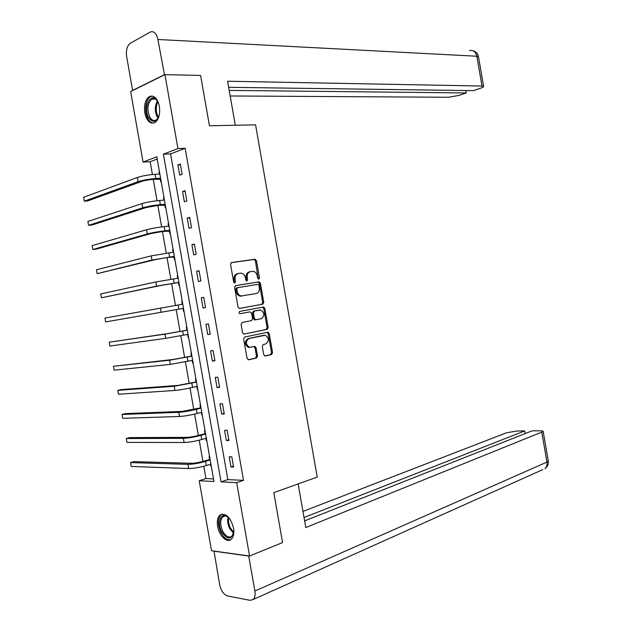 <?xml version="1.0" encoding="UTF-8"?>
<svg xmlns="http://www.w3.org/2000/svg" width="632" height="632" viewBox="0 0 632 632"><rect width="100%" height="100%" fill="white"/><g stroke="black" fill="none" stroke-linecap="round" stroke-linejoin="round"><path stroke-width="0.95" d="M258.78 279.147L259.468 277.875L256.458 260.676L254.901 259.238L231.596 262.541L230.562 264.381L233.65 281.975L234.78 282.986L235.499 281.682L235.096 279.415C234.796 276.16 235.886 274.185 238.375 273.482L241.353 273.182C243.47 273.672 244.821 275.212 245.406 277.796L245.801 280.047L246.907 281.05L247.61 279.755L247.215 277.511C246.915 274.296 247.981 272.345 250.414 271.649L253.314 271.357C255.391 271.839 256.726 273.364 257.311 275.923L257.698 278.151L258.78 279.147M258.243 279.028L255.423 260.905L254.159 259.468L231.201 262.675M234.243 282.883L234.069 279.613L235.096 279.415M246.377 280.932L246.18 277.717L247.215 277.511M217.613 526.353C216.816 521.124 217.582 517.371 219.92 515.096C225.798 512.671 230.348 516.992 233.556 528.06C234.346 533.266 233.595 537.003 231.304 539.27C227.07 543.409 219.043 535.707 217.613 526.353M144.815 112.899C143.835 104.944 145.392 99.469 149.484 96.475C154.113 94.958 157.407 98.229 159.359 106.295C160.323 114.242 158.79 119.709 154.761 122.679C150.068 124.243 146.75 120.981 144.815 112.899M263.71 354.647L265.258 355.982L271.602 354.512L272.566 352.609L269.224 333.546L268.071 332.187L244.663 337.022L243.644 338.95L247.073 358.463L248.668 359.813L256.545 357.996L257.54 356.061L256.086 347.79L254.941 346.431L249.474 347.308C245.485 344.401 245.35 341.454 249.071 338.483L265.274 335.26C269.192 338.096 269.351 340.996 265.74 343.958L263.252 344.511L262.272 346.415L263.71 354.647M164.936 74.623L200.613 75.461L209.437 125.776L255.573 124.852L317.217 477.089L273.806 492.66L282.567 542.556L249.569 556.018L211.53 550.725L199.206 480.747L213.972 481.505L156.807 156.752L143.061 162.069L130.634 91.553L164.936 74.623L177.932 148.567L163.396 154.2L221.058 481.868L236.676 482.666L249.569 556.018M185.16 148.291L170.569 153.892L227.86 479.601L243.518 480.352L185.16 148.291L177.932 148.567M243.518 480.352L236.676 482.666M262.778 304.19L263.757 302.341L260.408 283.255L259.183 281.84L235.641 285.617L234.614 287.481L238.043 307.018L239.267 308.432L262.778 304.19L261.735 304.355L262.715 302.515L259.373 283.444L258.148 282.038L235.404 285.68M264.816 308.4L268.158 327.479L267.194 329.359L243.747 334.13L242.562 332.748L241.092 324.39L242.111 322.478L251.591 320.622L252.587 318.733L251.623 313.243L250.051 311.853L239.899 313.717C238.817 312.943 238.77 312.176 239.765 311.394L263.631 307.018L264.816 308.4L263.773 308.566L267.115 327.621L268.158 327.479M177.892 164.92L179.693 175.151L182.127 174.298L180.325 164.028L177.892 164.92L180.46 164.786M182.569 191.528L184.37 201.75L186.819 200.984L185.018 190.722L182.569 191.528L185.129 191.33M187.246 218.111L189.047 228.342L191.512 227.654L189.711 217.4L187.246 218.111L189.79 217.866M191.923 244.695L193.716 254.909L196.197 254.309L194.395 244.063L191.923 244.695L194.451 244.387M196.591 271.254L198.385 281.469L200.881 280.956L199.08 270.709L196.591 271.254L199.112 270.891M201.26 297.798L203.054 308.005L205.566 307.579L203.765 297.34L201.26 297.798L203.773 297.38M205.921 324.335L207.715 334.541L210.243 334.194L208.442 323.963L205.921 324.335M210.59 350.855L212.384 361.054L214.92 360.793L213.118 350.57L210.59 350.855M215.251 377.367L217.045 387.558L219.596 387.384L217.795 377.162L215.251 377.367M219.904 403.856L221.698 414.039L224.265 413.96L222.472 403.737L219.904 403.856M224.565 430.337L226.351 440.52L228.934 440.512L227.141 430.305L224.565 430.337M229.219 456.802L231.004 466.977L233.603 467.056L231.81 456.849L229.219 456.802M157.202 159.019L150.155 161.729L152.407 174.519M153.26 179.346L157.028 200.731M157.85 205.424L161.642 226.928M162.448 231.494L166.248 253.108M167.03 257.548L170.861 279.281M171.62 283.594L175.467 305.438M176.202 309.625L180.049 331.468M180.807 335.766L184.631 357.475M185.405 361.891L189.205 383.466M190.003 388.009L193.779 409.449M194.601 414.102L198.353 435.409M199.199 440.188L202.927 461.36M203.788 466.266L205.953 478.55L213.513 478.914M159.43 171.667L158.988 171.833L159.375 174.053M160.267 179.109L160.741 181.811L161.184 181.653M163.996 197.619L163.554 197.769L163.965 200.123M164.834 205.045L165.308 207.738L165.758 207.596M168.562 223.562L168.112 223.689L168.554 226.177M169.392 230.964L169.866 233.658L170.316 233.532M173.129 249.49L172.678 249.601L173.136 252.215M173.958 256.868L174.432 259.562L174.882 259.452M177.687 275.402L177.237 275.497L177.71 278.191M178.516 282.765L178.99 285.459L179.441 285.364M181.795 301.385L182.253 301.306L181.795 301.385L182.269 304.071M183.067 308.645L183.541 311.331L183.999 311.252L183.541 311.331M186.803 327.186L186.345 327.25L186.819 329.943M187.625 334.51L188.099 337.196L188.557 337.132M191.362 353.059L190.896 353.106L191.37 355.8M192.183 360.422L192.649 363.052L193.108 363.005M195.912 378.916L195.446 378.955L195.92 381.641M196.757 386.397L197.192 388.893L197.658 388.862M200.463 404.764L199.996 404.78L200.463 407.474M201.324 412.356L201.742 414.718L202.208 414.703M205.005 430.597L204.539 430.597L205.013 433.283M205.89 438.3L206.285 440.528L206.759 440.528M209.555 456.415L209.081 456.407L209.555 459.093M210.456 464.236L210.827 466.329L211.301 466.345M205.953 478.55L199.206 480.747M150.155 161.729L143.061 162.069M170.569 153.892L163.396 154.2M227.86 479.601L221.058 481.868M158.988 171.833L159.454 171.801M163.554 197.769L164.02 197.729M168.112 223.689L168.578 223.641M172.678 249.601L173.136 249.545M177.237 275.497L177.695 275.433M203.054 308.005L205.558 307.563M207.715 334.541L210.211 334.036M188.099 337.196L188.549 337.109M212.384 361.054L214.864 360.493M192.649 363.052L193.1 362.95M217.045 387.558L219.517 386.942M197.192 388.893L197.65 388.775M221.698 414.039L224.163 413.368M201.742 414.718L202.193 414.592M226.351 440.52L228.808 439.785M206.285 440.528L206.735 440.393M231.004 466.977L233.445 466.187M210.827 466.329L211.278 466.187M250.09 271.713L249.379 271.863C246.946 272.558 245.88 274.509 246.18 277.717M238.035 273.553L237.34 273.695C234.851 274.399 233.761 276.374 234.069 279.613M239.433 308.448L261.735 304.355M258.954 285.324L257.872 284.337L237.498 287.694L236.779 288.998L237.198 291.399C237.782 293.943 239.109 295.468 241.179 295.966L256.221 293.556C258.63 292.821 259.673 290.854 259.365 287.671L258.954 285.324M237.498 287.694L236.463 287.884L235.744 289.195L236.779 288.998M256.221 293.556L240.144 296.147C238.074 295.65 236.747 294.133 236.171 291.589L235.744 289.195M243.747 334.138L266.143 329.493L267.115 327.621M250.051 311.853L239.947 313.717M261.253 318.718C264.903 315.779 264.713 312.88 260.692 310.02L254.42 311.031L253.424 312.903L254.38 318.378L255.565 319.768L261.253 318.718M258.851 310.17L259.728 310.028M255.849 319.776L254.522 319.918L253.337 318.536L252.381 313.069L253.377 311.189L258.685 310.193M263.773 308.566L262.47 307.168M263.623 335.347L264.223 335.276M249.569 347.41L248.431 347.426C244.434 344.519 244.308 341.58 248.028 338.618L263.173 335.402M248.131 359.798L255.494 358.099L256.489 356.164L255.044 347.908L253.946 346.557M264.737 355.966L270.543 354.623L271.507 352.719L268.173 333.672L267.044 332.321M160.773 179.306L153.458 179.33C148.836 179.709 144.918 180.404 141.726 181.431L87.785 200.897L84.301 201.166L138.116 181.661C142.919 180.12 148.797 179.069 155.764 178.5L160.583 178.2M83.614 197.295L84.301 201.166L83.614 197.295L137.373 177.474C142.176 175.909 148.054 174.851 155.03 174.306L159.841 174.021M159.785 178.927L160.654 178.619M159.248 115.182C156.444 122.387 152.944 123.248 148.765 117.765C142.342 107.4 151.475 90.107 157.652 101.357L158.83 103.988M157.621 101.31C155.843 98.869 153.916 98.134 151.862 99.106C147.382 103.356 146.695 109.376 149.808 117.157C151.664 120.175 153.758 121.147 156.08 120.064L158.245 117.86M152.517 96.04L150.669 96.57C145.415 98.979 143.962 112.172 148.117 118.958C149.666 121.589 151.475 122.987 153.56 123.145M233.832 530.216C232.142 540.068 228.081 540.589 221.65 531.796C216.5 522.301 221.303 510.948 228.057 517.055L230.159 519.346M228.342 517.3C226.217 515.744 224.36 515.601 222.772 516.858C220.023 520.144 219.999 524.916 222.693 531.172C225.727 536.465 228.8 538.14 231.897 536.197L233.643 533.029M222.164 514.077L221.042 514.78C217.629 518.848 217.59 524.765 220.931 532.531C223.918 537.99 227.196 540.376 230.775 539.681M235.309 125.255L227.591 81.228L482.003 86.047L476.852 56.24L157.905 39.484L164.486 74.845M230.174 95.969L448.523 97.265L459.029 95.377L466.258 92.959L229.203 90.392M157.905 39.484C156.467 33.378 153.971 30.873 150.408 31.963L130.279 43.268C127.079 45.757 125.863 50.189 126.637 56.564L132.601 90.408L164.123 74.837M228.658 87.319L473.242 90.637L480.668 88.156C482.753 87.445 483.733 86.868 483.606 86.426L482.003 86.047M465.839 90.534L466.258 92.959M298.146 483.93L305.785 527.53L543.196 431.53C543.164 431.032 542.051 430.787 539.846 430.787L532.033 430.858L304.624 520.887M542.777 469.623L253.274 599.452L250.122 600.321L227.615 595.984C223.752 594.649 221.105 590.873 219.667 584.679L214.003 551.064M253.274 599.452C254.941 597.722 255.478 594.909 254.878 591.031L248.724 556.034L213.766 551.159M525.137 433.584L524.678 430.929L517.071 430.992L506.58 432.762L302.965 511.422M524.678 430.929L304.032 517.521M165.339 205.226L158.047 205.408L146.316 207.493L92.051 225.008L88.575 225.34L142.721 207.81C147.548 206.403 153.434 205.353 160.37 204.665L165.165 204.255M87.888 221.469L88.575 225.34L87.888 221.469L141.979 203.615C146.806 202.193 152.691 201.142 159.635 200.47L164.431 200.083M164.352 204.871L165.229 204.594M169.897 231.138L162.637 231.47L150.914 233.556L96.309 249.103L92.849 249.506L147.327 233.943C152.178 232.671 158.055 231.628 164.976 230.814L169.747 230.301M92.161 245.635L92.849 249.506L92.161 245.635L146.592 229.756C151.435 228.46 157.321 227.417 164.241 226.619L169.013 226.13M168.918 230.798L169.795 230.554M174.456 257.034L167.227 257.524L155.504 259.594L97.115 273.656L151.933 260.06L174.329 256.331M96.435 269.785L97.115 273.656L96.435 269.785L151.19 255.873L173.603 252.16M173.484 256.718L174.361 256.497M179.014 282.915L178.042 282.615L160.086 285.625L101.389 297.798L156.531 286.162L178.911 282.346M177.6 278.262L178.129 277.898M100.701 293.927L101.389 297.798L100.701 293.927L155.796 281.983L178.177 278.183M178.042 282.615L178.927 282.433M183.564 308.787L182.601 308.511M181.905 304.332L182.688 303.771M105.655 321.925L104.967 318.062L105.655 321.925L183.493 308.353M104.967 318.062L182.759 304.19M188.115 334.636L187.451 334.462M187.317 330.109L168.523 333.475L109.233 342.181L164.992 334.154L187.333 330.18M186.424 330.236L187.238 329.635M109.913 346.044L109.233 342.181L109.913 346.044L165.726 338.333L188.067 334.344M191.875 356.006L173.097 359.466L113.499 366.284L169.589 360.224L191.907 356.156M190.975 356.1L191.788 355.476M114.179 370.147L113.499 366.284L114.179 370.147L170.324 364.395L192.642 360.319M196.434 381.886L177.679 385.441L121.147 389.596L117.757 390.378L174.179 386.278L196.473 382.123M195.525 381.957L196.331 381.309M118.437 394.242L117.757 390.378L118.437 394.242L174.914 390.45C179.899 389.999 185.776 388.988 192.555 387.416L197.208 386.286M200.992 407.751L182.253 411.4L125.397 413.612L122.016 414.466L178.769 412.317C183.77 411.977 189.647 410.974 196.402 409.299L201.047 408.075M200.075 407.79L200.881 407.134M122.695 418.321L122.016 414.466L122.695 418.321L179.504 416.488C184.512 416.172 190.39 415.169 197.137 413.47L201.774 412.23M205.542 433.607L198.543 435.361C194.079 436.554 190.169 437.218 186.827 437.352L129.639 437.621L126.274 438.537L183.351 438.339C188.383 438.142 194.261 437.139 200.992 435.337L205.613 434.018M204.626 433.615L205.424 432.936M126.953 442.392L126.274 438.537L126.953 442.392L184.086 442.511C189.118 442.337 194.996 441.334 201.727 439.509L206.34 438.173M210.085 459.456L203.117 461.305C198.661 462.584 194.751 463.248 191.393 463.288L133.881 461.621L130.524 462.6L187.941 464.354C192.989 464.291 198.867 463.296 205.574 461.368L210.172 459.938M209.168 459.432L209.958 458.729M131.211 466.456L130.524 462.6L131.211 466.456L188.676 468.525C193.724 468.478 199.601 467.483 206.308 465.539L210.906 464.093M258.433 278.072L259.468 277.875M234.464 281.888L235.499 281.682M246.575 279.96L247.61 279.755M253.867 259.468L254.901 259.238M255.423 260.905L256.458 260.676M257.824 282.038L258.867 281.84M259.373 283.444L260.408 283.255M262.715 302.515L263.757 302.341M236.171 291.589L237.198 291.399M241.282 296.147L242.317 295.966M266.143 329.493L267.194 329.359M253.377 311.189L254.42 311.031M252.381 313.069L253.424 312.903M253.337 318.536L254.38 318.378M248.028 338.618L249.071 338.483M255.044 347.908L256.086 347.79M256.489 356.164L257.54 356.061M255.494 358.099L256.545 357.996M268.173 333.672L269.224 333.546M271.507 352.719L272.566 352.609M270.543 354.623L271.602 354.512M155.03 174.306L155.764 178.5M137.373 177.474L138.116 181.661M157.273 117.07C154.635 111.366 154.674 106.002 157.384 100.97M157.881 101.776C155.59 106.65 155.67 111.666 158.111 116.817L158.474 117.394M233.564 533.321L229.677 528.549C227.733 524.457 227.212 520.649 228.097 517.118M228.8 517.734C228.176 521.044 228.737 524.513 230.49 528.147L233.737 532.381M478.503 56.888L476.852 56.24C475.706 51.745 473.273 49.865 469.56 50.607M254.878 591.031L546.949 462.087L541.837 432.501M543.196 431.53L548.292 461.005C548.687 464.172 547.565 466.724 544.918 468.668C546.688 467.151 547.359 464.954 546.949 462.087L548.26 460.847M159.635 200.47L160.37 204.665M141.979 203.615L142.721 207.81M164.241 226.619L164.976 230.814M146.592 229.756L147.327 233.943M168.839 252.761L169.581 256.947M151.19 255.873L151.933 260.06M173.437 278.886L174.179 283.065M155.796 281.983L156.531 286.162M178.034 304.995L178.777 309.174M160.394 308.076L161.128 312.255M182.632 331.089L183.367 335.268M164.992 334.154L165.726 338.333M187.222 357.175L187.965 361.354M169.589 360.224L170.324 364.395M191.812 383.245L192.555 387.416M174.179 386.278L174.914 390.45M196.402 409.299L197.137 413.47M178.769 412.317L179.504 416.488M200.992 435.337L201.727 439.509M183.351 438.339L184.086 442.511M205.574 461.368L206.308 465.539M187.941 464.354L188.676 468.525M254.159 259.468L255.194 259.238M258.148 282.038L259.183 281.84M240.144 296.147L241.179 295.966M254.522 319.918L255.565 319.768M262.588 307.184L263.631 307.018M248.431 347.426L249.474 347.308M254.119 346.518L254.941 346.431M267.131 332.306L268.071 332.187M155.282 99.113L151.862 99.106M225.118 516.004L222.772 516.858M472.799 50.663C475.951 51.595 477.847 53.617 478.479 56.738L483.606 86.426"/></g></svg>
